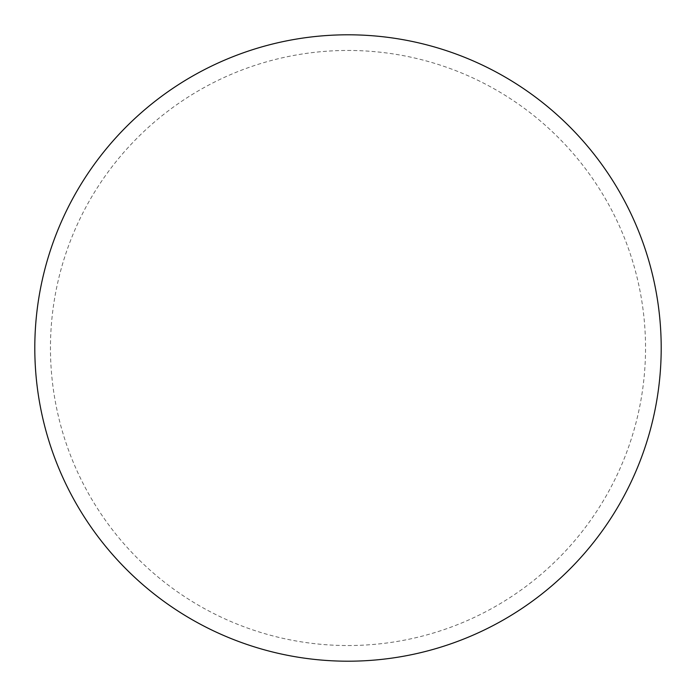 <?xml version="1.0" encoding="UTF-8"?>
<svg xmlns="http://www.w3.org/2000/svg" width="696" height="696" viewBox="0 0 696 696"><rect width="100%" height="100%" fill="white"/><g stroke="black" fill="none" stroke-linecap="round" stroke-linejoin="round"><path stroke-width="0.52" stroke-dasharray="3.48 2.61" d="M661.2 348A313.2 313.2 0 0 1 348 661.2A313.2 313.2 0 0 1 34.8 348A313.2 313.2 0 0 1 348 34.8A313.2 313.2 0 0 1 661.2 348M348 645.54A297.54 297.54 0 0 0 645.54 348A297.54 297.54 0 0 0 348 50.46A297.54 297.54 0 0 0 50.46 348A297.54 297.54 0 0 0 348 645.54M348 661.2A313.2 313.2 0 0 0 661.2 348A313.2 313.2 0 0 0 348 34.8A313.2 313.2 0 0 0 34.8 348A313.2 313.2 0 0 0 348 661.2"/><path stroke-width="1.04" d="M661.2 348A313.2 313.2 0 0 1 348 661.2A313.2 313.2 0 0 1 34.8 348A313.2 313.2 0 0 1 348 34.8A313.2 313.2 0 0 1 661.2 348M348 661.2A313.2 313.2 0 0 0 661.2 348A313.2 313.2 0 0 0 348 34.8A313.2 313.2 0 0 0 34.8 348A313.2 313.2 0 0 0 348 661.2"/></g></svg>
